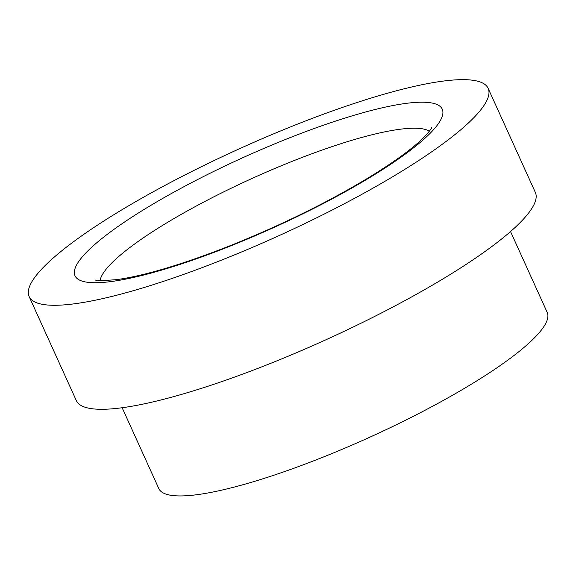 <?xml version="1.0" encoding="UTF-8"?>
<svg xmlns="http://www.w3.org/2000/svg" width="576" height="576" viewBox="0 0 576 576"><rect width="100%" height="100%" fill="white"/><g stroke="black" fill="none" stroke-linecap="round" stroke-linejoin="round"><path stroke-width="0.86" d="M29.138 296.568L76.32 400.579A252.014 47.736 -24.4 0 0 325.548 339.948A252.014 47.736 -24.4 0 0 535.327 192.362L488.146 88.358A252.014 47.736 -24.4 0 0 160.279 187.942A252.014 47.736 -24.4 0 0 29.138 296.568A252.014 47.736 -24.4 0 0 278.366 235.937A252.014 47.736 -24.4 0 0 488.146 88.358M122.141 407.729L158.81 488.57A213.242 40.392 -24.4 0 0 369.691 437.263A213.242 40.392 -24.4 0 0 547.2 312.386L510.53 231.552M179.95 188.842A201.607 38.189 -24.4 0 0 153.684 272.376A201.607 38.189 -24.4 0 0 442.296 116.172A201.607 38.189 -24.4 0 0 179.95 188.842M429.394 131.191A182.225 34.517 -24.4 0 0 195.379 206.525A182.225 34.517 -24.4 0 0 100.073 280.577M95.868 279.958C94.716 280.894 101.664 280.786 116.734 279.626C144.641 275.753 182.491 264.427 230.278 245.664C281.362 225.13 327.492 202.457 368.669 177.646C395.568 161.107 414.331 147.305 424.973 136.238C429.682 130.932 431.928 128.059 431.69 127.62L431.683 127.642"/></g></svg>
